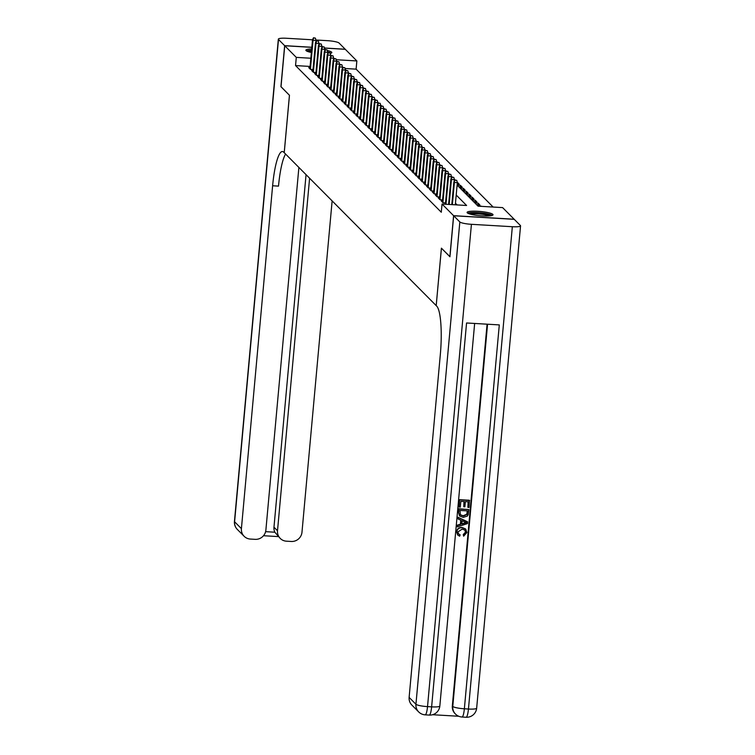 <?xml version="1.0" encoding="UTF-8"?>
<svg xmlns="http://www.w3.org/2000/svg" width="755" height="755" viewBox="0 0 755 755"><rect width="100%" height="100%" fill="white"/><g stroke="black" fill="none" stroke-linecap="round" stroke-linejoin="round"><path stroke-width="1.13" d="M467.279 212.853A13.024 2.133 -174.8 0 1 467.081 212.419A13.024 2.133 -174.8 0 1 478.991 211.372A13.024 2.133 -174.8 0 1 492.817 214.354A13.024 2.133 -174.8 0 1 493.024 214.779A13.024 2.133 -174.8 0 1 481.105 215.826A13.024 2.133 -174.8 0 1 467.279 212.853M311.362 52.472A13.024 2.133 -174.8 0 1 306.077 50.632A13.024 2.133 -174.8 0 1 305.869 50.208A13.024 2.133 -174.8 0 1 311.683 48.962M327.33 50.519A13.024 2.133 -174.8 0 1 331.615 52.133A13.024 2.133 -174.8 0 1 331.813 52.567A13.024 2.133 -174.8 0 1 330.265 53.416M324.527 48.093L345.299 49.311L356.86 60.947L336.249 59.73M493.147 207.049L356.105 69.149L356.86 60.947M457.115 185.088L478.047 206.162L502.603 207.606L514.155 219.233L453.595 215.675L442.034 204.039L466.59 205.483L456.209 195.035M445.422 203.982L444.459 204.18M442.477 201.019L441.231 200.943L442.996 202.718L445.525 202.869M439.533 198.055L438.287 197.98L440.052 199.754L442.581 199.905M436.588 195.092L435.342 195.016L437.107 196.791L439.636 196.942M433.644 192.129L432.398 192.053L434.172 193.837L436.692 193.978M430.699 189.165L429.453 189.09L431.228 190.873L433.748 191.015M427.755 186.202L426.509 186.126L428.283 187.91L430.803 188.052M424.81 183.238L423.564 183.163L425.339 184.947L427.858 185.088M421.866 180.275L420.62 180.2L422.394 181.983L424.914 182.125M418.921 177.312L417.675 177.236L419.45 179.02L421.969 179.171M415.977 174.348L414.731 174.273L416.505 176.057L419.025 176.208M413.032 171.385L411.786 171.319L413.561 173.093L416.08 173.244M410.088 168.422L408.842 168.356L410.616 170.13L413.136 170.281M407.143 165.458L405.897 165.392L407.672 167.166L410.191 167.317M404.199 162.495L402.953 162.429L404.727 164.203L407.247 164.354M401.254 159.541L400.008 159.465L401.783 161.24L404.302 161.391M398.31 156.578L397.064 156.502L398.838 158.276L401.358 158.427M395.365 153.614L394.119 153.539L395.894 155.313L398.413 155.464M392.421 150.651L391.184 150.575L392.949 152.35L395.469 152.501M389.476 147.687L388.24 147.612L390.005 149.386L392.524 149.537M386.532 144.724L385.295 144.649L387.06 146.423L389.58 146.574M383.587 141.761L382.351 141.685L384.116 143.459L386.635 143.61M380.643 138.797L379.406 138.722L381.171 140.505L383.691 140.647M377.698 135.834L376.462 135.758L378.227 137.542L380.746 137.684M374.754 132.871L373.517 132.795L375.282 134.579L377.802 134.72M371.809 129.907L370.573 129.832L372.338 131.615L374.857 131.757M368.865 126.944L367.628 126.868L369.393 128.652L371.913 128.794M365.92 123.98L364.684 123.905L366.449 125.689L368.968 125.84M362.976 121.017L361.739 120.942L363.504 122.725L366.024 122.876M360.031 118.054L358.795 117.988L360.56 119.762L363.079 119.913M357.096 115.09L355.85 115.024L357.615 116.799L360.135 116.95M354.152 112.127L352.906 112.061L354.671 113.835L357.19 113.986M351.207 109.164L349.961 109.097L351.726 110.872L354.246 111.023M348.263 106.21L347.017 106.134L348.782 107.908L351.301 108.059M345.318 103.246L344.072 103.171L345.837 104.945L348.357 105.096M342.374 100.283L341.128 100.207L342.893 101.982L345.412 102.133M339.429 97.32L338.183 97.244L339.948 99.018L342.468 99.169M336.485 94.356L335.239 94.281L337.004 96.055L339.523 96.206M333.54 91.393L332.294 91.317L334.059 93.091L336.579 93.242M330.596 88.429L329.35 88.354L331.115 90.128L333.635 90.279M327.651 85.466L326.405 85.391L328.17 87.165L330.69 87.316M324.707 82.503L323.461 82.427L325.226 84.211L327.745 84.352M321.762 79.539L320.516 79.464L322.281 81.247L324.801 81.389M318.818 76.576L317.572 76.5L319.337 78.284L321.857 78.426M315.873 73.612L314.627 73.537L316.392 75.321L318.912 75.462M312.929 70.649L311.683 70.574L313.448 72.357L315.968 72.508M345.431 71.253L345.564 69.781L346.139 70.357M348.376 74.216L348.508 72.744L349.084 73.32M351.32 77.18L351.452 75.708L352.028 76.283M354.265 80.143L354.397 78.671L354.973 79.247M357.209 83.107L357.341 81.634L357.917 82.21M360.154 86.07L360.286 84.598L360.862 85.173M363.098 89.033L363.231 87.561L363.806 88.137M366.043 91.997L366.175 90.525L366.751 91.1M368.987 94.96L369.12 93.488L369.695 94.064M371.932 97.924L372.064 96.451L372.64 97.027M374.876 100.887L375.009 99.415L375.584 99.981M377.821 103.85L377.953 102.378L378.529 102.944M380.765 106.814L380.898 105.332L381.473 105.908M383.71 109.777L383.842 108.295L384.418 108.871M386.654 112.74L386.786 111.259L387.362 111.834M389.599 115.704L389.731 114.222L390.307 114.798M392.543 118.667L392.675 117.185L393.251 117.761M395.488 121.63L395.62 120.149L396.196 120.724M398.432 124.594L398.565 123.112L399.14 123.688M401.377 127.548L401.509 126.076L402.085 126.651M404.321 130.511L404.454 129.039L405.029 129.615M407.266 133.475L407.398 132.002L407.974 132.578M410.21 136.438L410.342 134.966L410.918 135.541M413.155 139.401L413.287 137.929L413.863 138.505M416.099 142.365L416.231 140.892L416.807 141.468M419.044 145.328L419.176 143.856L419.752 144.431M421.988 148.291L422.12 146.819L422.696 147.395M424.933 151.255L425.065 149.783L425.631 150.358M427.877 154.218L428.009 152.746L428.576 153.312M430.822 157.182L430.954 155.709L431.52 156.276M433.766 160.145L433.898 158.663L434.465 159.239M436.711 163.108L436.843 161.627L437.409 162.202M439.655 166.072L439.787 164.59L440.354 165.166M442.6 169.035L442.732 167.553L443.298 168.129M445.544 171.998L445.676 170.517L446.243 171.092M448.489 174.962L448.621 173.48L449.187 174.056M451.433 177.925L451.565 176.444L452.132 177.019M454.378 180.879L454.51 179.407L455.076 179.983M457.303 184.031L457.454 182.37L459.219 184.144L457.209 184.031M460.248 186.995L460.399 185.334L462.164 187.108L458.927 186.919M463.192 189.958L463.343 188.297L465.108 190.071L461.871 189.882M466.137 192.921L466.288 191.26L468.053 193.035L464.816 192.846M469.082 195.885L469.232 194.224L470.997 195.998L467.76 195.809M472.026 198.848L472.177 197.187L473.942 198.961L470.705 198.773M474.97 201.811L475.121 200.15L476.886 201.925L473.649 201.736M477.915 204.775L478.066 203.114L479.831 204.888L476.594 204.699M356.105 69.149L345.054 68.497M457.162 185.145L460.399 185.334M460.106 188.108L463.343 188.297M463.051 191.072L466.288 191.26M465.995 194.035L469.232 194.224M468.94 196.998L472.177 197.187M471.884 199.962L475.121 200.15M474.829 202.916L478.066 203.114M477.773 205.879L481.01 206.077M310.097 66.44L295.545 65.581L441.288 212.24L442.034 204.039M457.143 204.935L455.463 203.237M309.984 67.686L308.738 67.61L310.503 69.394L313.023 69.545M449.961 256.691L441.401 248.168L436.201 305.586M436.173 305.586L284.239 152.699L289.467 95.281L281.002 86.768L284.739 45.753L311.834 47.348M449.867 256.681L453.595 215.675M295.545 65.581L296.29 57.38L284.739 45.753M310.843 58.239L296.29 57.38M315.873 41.865L316.005 40.43L313.061 40.26L310.409 69.3M313.787 38.043L315.42 38.146L313.495 37.75L313.061 40.26L312.523 39.722L309.88 68.771M316.005 40.43L315.42 38.146M313.495 37.75L312.523 39.722M307.606 51.463A11.268 1.85 -174.8 0 1 311.532 50.642M311.438 51.642A10.438 1.708 5.2 0 0 309.21 51.963M331.077 53.18A12.939 2.123 5.2 0 0 328.567 52.199A12.939 2.123 5.2 0 0 327.698 51.963M311.56 50.292A12.939 2.123 5.2 0 0 306.492 50.944M327.774 52.397A11.268 1.85 -174.8 0 1 328.274 52.567M468.808 213.674A11.268 1.85 -174.8 0 1 476.801 212.853A11.268 1.85 -174.8 0 1 488.504 214.477A11.268 1.85 -174.8 0 1 491.09 215.703M489.429 215.911A10.438 1.708 5.2 0 0 487.796 215.326A10.438 1.708 5.2 0 0 470.412 214.184M492.279 215.401A12.939 2.123 5.2 0 0 489.778 214.411A12.939 2.123 5.2 0 0 477.49 212.608A12.939 2.123 5.2 0 0 467.694 213.165M281.011 86.683L289.439 95.253L284.21 152.67L283.71 152.17A41.742 7.89 -86.6 0 0 282.436 151.51A41.742 7.89 -86.6 0 0 272.621 185.768L241.411 528.642A10.023 9.702 135.2 0 0 250.339 539.061L255.171 539.344A10.023 9.702 135.2 0 0 265.883 530.076L298.886 167.44M324.508 48.009L345.214 49.226L339.061 43.035A10.023 1.642 5.2 0 0 327.472 40.676L315.892 39.996M312.523 39.798L286.551 38.269A10.023 1.642 5.2 0 0 278.34 39.137A10.023 1.642 5.2 0 0 278.491 39.468L284.644 45.659L280.917 86.674M311.843 47.263L284.644 45.659M309.597 178.208L277.51 530.765A10.023 9.702 135.2 0 0 286.438 541.184L291.26 541.467A10.023 9.702 135.2 0 0 301.981 532.199L332.134 200.887M265.609 531.662L274.839 532.209A10.023 9.702 -44.8 0 1 273.971 527.207L277.51 530.765M306.058 174.65L273.971 527.207M285.579 154.048A41.742 7.89 -86.6 0 0 278.51 186.117L272.621 185.768M274.839 532.209L280.228 538.4M458.502 533.879L460.135 534.823L459.682 536.192L457.794 535.097L456.539 531.747C457.086 528.736 458.927 527.32 462.069 527.481L465.608 528.972M457.681 534.984L456.539 531.747M456.775 531.982C457.322 528.972 459.163 527.556 462.305 527.717L465.731 529.095L466.854 532.549L463.655 536.173L463.249 534.531L465.486 532.181L464.863 530.019M458.087 518.968L457.983 517.26L467.449 521.752L467.543 523.555L457.37 526.877L457.502 525.404L460.625 524.461L461.012 520.27L458.087 518.968L458.219 517.496L467.685 521.988M457.37 526.877L457.266 525.169L460.39 524.225L460.758 520.157M467.883 507.369L468.383 501.82L465.363 501.641L464.891 506.813L463.759 506.747L464.231 501.575L460.833 501.367L460.305 507.171L458.936 506.869L459.587 499.678L469.412 500.254L469.015 507.435L467.883 507.369L468.128 501.801M463.759 506.747L463.976 501.556M432.596 714.721L458.747 716.259M418.657 711.899A10.023 10.023 0 0 0 425.178 714.843A10.023 1.897 93.4 0 0 427.528 706.614A10.023 1.642 -174.8 0 1 415.939 704.264A10.023 9.702 135.2 0 0 418.657 711.899L411.843 705.047A10.023 9.702 -44.8 0 1 409.125 697.403L415.939 704.264L459.833 221.951A10.023 1.642 5.2 0 0 471.422 224.31L427.528 706.614L431.624 706.859L466.562 322.98L499.3 324.905L464.363 708.785A10.023 1.642 -174.8 0 1 452.773 706.425A10.023 9.702 135.2 0 0 455.491 714.07L455.048 713.626A10.023 9.702 -44.8 0 1 452.33 705.982L452.773 706.425L487.56 324.216M487.079 324.188L452.33 705.982M459.502 515.863L458.436 512.286L458.757 508.766L468.817 509.578L468.213 514.674L467.373 516.071L463.221 517.373L459.616 515.986L458.672 512.532L458.993 509.002L468.817 509.578M459.833 221.951L453.68 215.76L449.952 256.775L441.43 248.197L436.201 305.615L436.701 306.115A41.742 7.89 93.4 0 1 440.325 354.539L409.125 697.403M471.422 224.31L512.343 226.717A10.023 1.642 5.2 0 0 520.554 225.849A10.023 1.642 5.2 0 0 520.403 225.518L514.249 219.327L453.68 215.76M459.172 507.105L459.587 499.678M459.823 499.914L469.648 500.499M460.305 514.853L463.372 515.986L467.024 514.514L467.553 510.899L460.003 510.455L460.361 514.91M460.069 514.617L463.136 515.75L466.788 514.278L467.298 510.89M464.731 521.922L462.107 520.752L461.796 524.112L466.486 522.696L464.731 521.922M461.824 523.8L466.25 522.46M463.655 536.173L463.485 534.766L465.722 532.417L464.986 530.133L462.183 529.104L457.926 531.916L458.615 534.012L460.135 534.823M318.818 44.828L318.95 43.394L316.005 43.224L313.353 72.263M316.732 41.006L318.365 41.11L316.439 40.713L316.005 43.224L315.467 42.686L312.825 71.734M318.95 43.394L318.365 41.11M316.439 40.713L315.467 42.686M321.762 47.791L321.894 46.357L318.95 46.187L316.298 75.226M319.676 43.969L321.309 44.064L319.384 43.677L318.95 46.187L318.412 45.649L315.769 74.698M321.894 46.357L321.309 44.064M319.384 43.677L318.412 45.649M324.707 50.755L324.839 49.32L321.885 49.15L319.242 78.19M322.621 46.933L324.254 47.027L322.328 46.64L321.885 49.15L321.356 48.613L318.714 77.652M324.839 49.32L324.254 47.027M322.328 46.64L321.356 48.613M327.651 53.718L327.783 52.284L324.829 52.114L322.187 81.153M325.565 49.896L327.198 49.99L325.273 49.604L324.829 52.114L324.301 51.576L321.658 80.615M327.783 52.284L327.198 49.99M325.273 49.604L324.301 51.576M330.596 56.682L330.728 55.247L327.774 55.077L325.131 84.116M328.51 52.859L330.143 52.954L328.217 52.567L327.774 55.077L327.245 54.539L324.603 83.579M330.728 55.247L330.143 52.954M328.217 52.567L327.245 54.539M333.54 59.645L333.672 58.21L330.718 58.041L328.076 87.08M331.454 55.823L333.087 55.917L331.162 55.53L330.718 58.041L330.19 57.503L327.547 86.542M333.672 58.21L333.087 55.917M331.162 55.53L330.19 57.503M336.485 62.608L336.617 61.174L333.663 60.995L331.02 90.043M334.399 58.786L336.032 58.881L334.106 58.494L333.663 60.995L333.134 60.466L330.492 89.505M336.617 61.174L336.032 58.881M334.106 58.494L333.134 60.466M339.429 65.572L339.561 64.137L336.607 63.958L333.965 93.007M337.343 61.75L338.976 61.844L337.051 61.457L336.607 63.958L336.079 63.429L333.436 92.469M339.561 64.137L338.976 61.844M337.051 61.457L336.079 63.429M342.374 68.535L342.506 67.101L339.552 66.921L336.909 95.97M340.288 64.713L341.921 64.807L339.995 64.42L339.552 66.921L339.023 66.393L336.381 95.432M342.506 67.101L341.921 64.807M339.995 64.42L339.023 66.393M345.318 71.499L345.45 70.064L342.496 69.885L339.854 98.933M343.232 67.676L344.865 67.771L342.94 67.374L342.496 69.885L341.968 69.356L339.325 98.395M345.45 70.064L344.865 67.771M342.94 67.374L341.968 69.356M348.263 74.462L348.395 73.027L345.441 72.848L342.798 101.897M346.177 70.64L347.81 70.734L345.884 70.338L345.441 72.848L344.912 72.32L342.27 101.359M348.395 73.027L347.81 70.734M345.884 70.338L344.912 72.32M351.207 77.425L351.339 75.991L348.385 75.811L345.743 104.851M349.121 73.603L350.754 73.697L348.829 73.301L348.385 75.811L347.857 75.283L345.214 104.322M351.339 75.991L350.754 73.697M348.829 73.301L347.857 75.283M354.152 80.389L354.284 78.954L351.33 78.775L348.687 107.814M352.066 76.566L353.699 76.661L351.773 76.264L351.33 78.775L350.801 78.246L348.159 107.285M354.284 78.954L353.699 76.661M351.773 76.264L350.801 78.246M357.096 83.352L357.228 81.908L354.274 81.738L351.632 110.777M355.01 79.53L356.643 79.624L354.718 79.228L354.274 81.738L353.746 81.21L351.103 110.249M357.228 81.908L356.643 79.624M354.718 79.228L353.746 81.21M360.041 86.315L360.173 84.871L357.219 84.702L354.576 113.741M357.955 82.493L359.588 82.588L357.662 82.191L357.219 84.702L356.69 84.173L354.048 113.212M360.173 84.871L359.588 82.588M357.662 82.191L356.69 84.173M362.985 89.269L363.117 87.835L360.163 87.665L357.521 116.704M360.899 85.457L362.532 85.551L360.607 85.155L360.163 87.665L359.635 87.127L356.992 116.176M363.117 87.835L362.532 85.551M360.607 85.155L359.635 87.127M365.93 92.233L366.052 90.798L363.108 90.628L360.465 119.667M363.844 88.41L365.477 88.514L363.551 88.118L363.108 90.628L362.579 90.09L359.937 119.139M366.052 90.798L365.477 88.514M363.551 88.118L362.579 90.09M368.874 95.196L368.997 93.762L366.052 93.592L363.41 122.631M366.788 91.374L368.421 91.478L366.496 91.081L366.052 93.592L365.524 93.054L362.881 122.102M368.997 93.762L368.421 91.478M366.496 91.081L365.524 93.054M371.819 98.159L371.941 96.725L368.997 96.555L366.354 125.594M369.733 94.337L371.366 94.441L369.44 94.045L368.997 96.555L368.468 96.017L365.826 125.066M371.941 96.725L371.366 94.441M369.44 94.045L368.468 96.017M374.763 101.123L374.886 99.688L371.941 99.518L369.299 128.558M372.677 97.301L374.31 97.404L372.385 97.008L371.941 99.518L371.413 98.98L368.77 128.029M374.886 99.688L374.31 97.404M372.385 97.008L371.413 98.98M377.708 104.086L377.83 102.652L374.886 102.482L372.243 131.521M375.622 100.264L377.255 100.358L375.329 99.971L374.886 102.482L374.357 101.944L371.715 130.983M377.83 102.652L377.255 100.358M375.329 99.971L374.357 101.944M380.652 107.05L380.775 105.615L377.83 105.445L375.188 134.484M378.566 103.227L380.199 103.322L378.264 102.935L377.83 105.445L377.302 104.907L374.659 133.946M380.775 105.615L380.199 103.322M378.264 102.935L377.302 104.907M383.597 110.013L383.719 108.578L380.775 108.409L378.132 137.448M381.511 106.191L383.144 106.285L381.209 105.898L380.775 108.409L380.246 107.871L377.604 136.91M383.719 108.578L383.144 106.285M381.209 105.898L380.246 107.871M386.541 112.976L386.664 111.542L383.719 111.372L381.077 140.411M384.455 109.154L386.088 109.249L384.153 108.862L383.719 111.372L383.191 110.834L380.548 139.873M386.664 111.542L386.088 109.249M384.153 108.862L383.191 110.834M389.486 115.94L389.608 114.505L386.664 114.326L384.021 143.374M387.4 112.117L389.033 112.212L387.098 111.825L386.664 114.326L386.135 113.797L383.493 142.837M389.608 114.505L389.033 112.212M387.098 111.825L386.135 113.797M392.43 118.903L392.553 117.469L389.608 117.289L386.966 146.338M390.344 115.081L391.977 115.175L390.042 114.788L389.608 117.289L389.08 116.761L386.437 145.8M392.553 117.469L391.977 115.175M390.042 114.788L389.08 116.761M395.375 121.866L395.497 120.432L392.553 120.253L389.91 149.301M393.289 118.044L394.922 118.139L392.987 117.752L392.553 120.253L392.024 119.724L389.382 148.763M395.497 120.432L394.922 118.139M392.987 117.752L392.024 119.724M398.31 124.83L398.442 123.395L395.497 123.216L392.855 152.265M396.233 121.008L397.866 121.102L395.931 120.706L395.497 123.216L394.969 122.688L392.326 151.727M398.442 123.395L397.866 121.102M395.931 120.706L394.969 122.688M401.254 127.793L401.386 126.359L398.442 126.179L395.799 155.228M399.178 123.971L400.811 124.065L398.876 123.669L398.442 126.179L397.913 125.651L395.271 154.69M401.386 126.359L400.811 124.065M398.876 123.669L397.913 125.651M404.199 130.757L404.331 129.322L401.386 129.143L398.744 158.191M402.122 126.934L403.755 127.029L401.82 126.632L401.386 129.143L400.858 128.614L398.215 157.653M404.331 129.322L403.755 127.029M401.82 126.632L400.858 128.614M407.143 133.72L407.275 132.285L404.331 132.106L401.688 161.145M405.067 129.898L406.7 129.992L404.765 129.596L404.331 132.106L403.802 131.578L401.16 160.617M407.275 132.285L406.7 129.992M404.765 129.596L403.802 131.578M410.088 136.683L410.22 135.239L407.275 135.07L404.633 164.109M408.011 132.861L409.644 132.956L407.709 132.559L407.275 135.07L406.747 134.541L404.104 163.58M410.22 135.239L409.644 132.956M407.709 132.559L406.747 134.541M413.032 139.647L413.164 138.203L410.22 138.033L407.577 167.072M410.956 135.824L412.589 135.919L410.654 135.522L410.22 138.033L409.691 137.504L407.049 166.544M413.164 138.203L412.589 135.919M410.654 135.522L409.691 137.504M415.977 142.61L416.109 141.166L413.164 140.996L410.522 170.035M413.9 138.788L415.533 138.882L413.598 138.486L413.164 140.996L412.636 140.458L409.993 169.507M416.109 141.166L415.533 138.882M413.598 138.486L412.636 140.458M418.921 145.564L419.053 144.13L416.109 143.96L413.466 172.999M416.845 141.742L418.478 141.846L416.543 141.449L416.109 143.96L415.58 143.422L412.938 172.47M419.053 144.13L418.478 141.846M416.543 141.449L415.58 143.422M421.866 148.527L421.998 147.093L419.053 146.923L416.411 175.962M419.78 144.705L421.422 144.809L419.487 144.413L419.053 146.923L418.525 146.385L415.882 175.434M421.998 147.093L421.422 144.809M419.487 144.413L418.525 146.385M424.81 151.491L424.942 150.056L421.998 149.886L419.355 178.926M422.724 147.669L424.367 147.772L422.432 147.376L421.998 149.886L421.469 149.348L418.827 178.397M424.942 150.056L424.367 147.772M422.432 147.376L421.469 149.348M427.755 154.454L427.887 153.02L424.942 152.85L422.3 181.889M425.669 150.632L427.311 150.736L425.376 150.339L424.942 152.85L424.414 152.312L421.771 181.36M427.887 153.02L427.311 150.736M425.376 150.339L424.414 152.312M430.699 157.418L430.831 155.983L427.887 155.813L425.244 184.852M428.613 153.595L430.256 153.69L428.321 153.303L427.887 155.813L427.358 155.275L424.716 184.324M430.831 155.983L430.256 153.69M428.321 153.303L427.358 155.275M433.644 160.381L433.776 158.946L430.831 158.776L428.189 187.816M431.558 156.559L433.2 156.653L431.265 156.266L430.831 158.776L430.303 158.239L427.66 187.278M433.776 158.946L433.2 156.653M431.265 156.266L430.303 158.239M436.588 163.344L436.72 161.91L433.776 161.74L431.133 190.779M434.502 159.522L436.145 159.616L434.21 159.23L433.776 161.74L433.247 161.202L430.605 190.241M436.72 161.91L436.145 159.616M434.21 159.23L433.247 161.202M439.533 166.308L439.665 164.873L436.72 164.703L434.078 193.742M437.447 162.485L439.089 162.58L437.154 162.193L436.72 164.703L436.192 164.165L433.549 193.204M439.665 164.873L439.089 162.58M437.154 162.193L436.192 164.165M442.477 169.271L442.609 167.837L439.665 167.657L437.022 196.706M440.391 165.449L442.034 165.543L440.099 165.156L439.665 167.657L439.136 167.129L436.494 196.168M442.609 167.837L442.034 165.543M440.099 165.156L439.136 167.129M445.422 172.234L445.554 170.8L442.609 170.621L439.967 199.669M443.336 168.412L444.978 168.507L443.043 168.12L442.609 170.621L442.081 170.092L439.438 199.131M445.554 170.8L444.978 168.507M443.043 168.12L442.081 170.092M448.366 175.198L448.498 173.763L445.554 173.584L442.911 202.633M446.28 171.376L447.923 171.47L445.988 171.083L445.554 173.584L445.025 173.055L442.383 202.095M448.498 173.763L447.923 171.47M445.988 171.083L445.025 173.055M451.311 178.161L451.443 176.727L448.498 176.547L445.978 204.275M449.225 174.339L450.867 174.433L448.932 174.037L448.498 176.547L447.97 176.019L445.403 204.237M451.443 176.727L450.867 174.433M448.932 174.037L447.97 176.019M454.255 181.124L454.387 179.69L451.443 179.511L449.168 204.463M452.169 177.302L453.812 177.397L451.877 177L451.443 179.511L450.914 178.982L448.593 204.426M454.387 179.69L453.812 177.397M451.877 177L450.914 178.982M455.312 204.822L457.332 182.653L454.387 182.474L452.368 204.652M455.114 180.266L456.756 180.36L454.821 179.964L454.387 182.474L453.859 181.946L451.792 204.614M457.332 182.653L456.756 180.36M454.821 179.964L453.859 181.946M278.491 39.468L234.597 521.78L241.411 528.642M234.597 521.78A10.023 1.642 -174.8 0 1 234.446 521.45A10.023 10.023 0 0 0 237.315 529.415A10.023 9.702 -44.8 0 1 234.597 521.78M455.491 714.07A10.023 10.023 0 0 0 462.003 717.005A10.023 1.897 93.4 0 0 464.363 708.785L468.449 709.03L512.343 226.717M476.66 708.152A10.023 1.642 -174.8 0 1 468.449 709.03A10.023 1.897 -86.6 0 1 466.099 717.25A10.023 10.023 0 0 0 476.66 708.152L520.554 225.849M439.835 705.991A10.023 1.642 -174.8 0 1 431.624 706.859A10.023 1.897 -86.6 0 1 429.265 715.079A10.023 10.023 0 0 0 439.835 705.991L474.65 323.451M278.34 39.137L234.446 521.45M237.315 529.415L244.129 536.276M263.514 535.72L278.435 536.597M462.003 717.005L466.099 717.25M425.178 714.843L429.265 715.079"/></g></svg>
